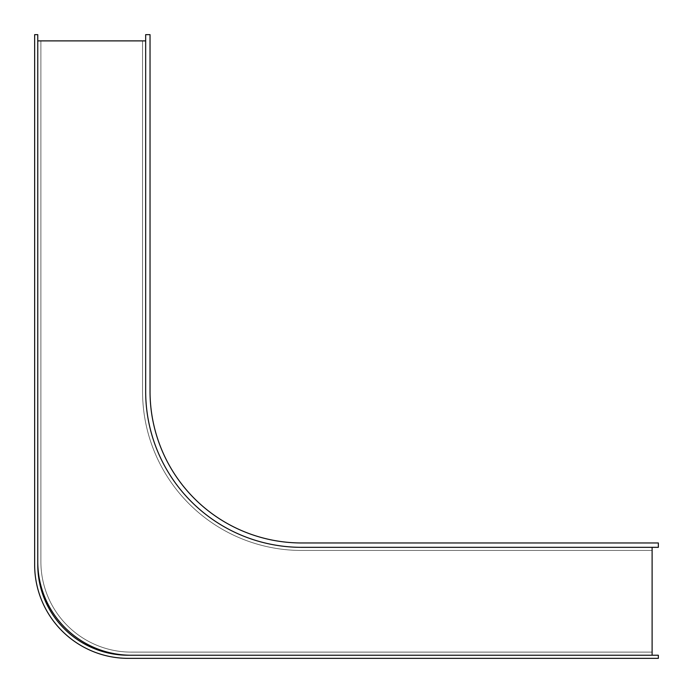 <?xml version="1.0" encoding="UTF-8"?>
<svg xmlns="http://www.w3.org/2000/svg" width="693" height="693" viewBox="0 0 693 693"><rect width="100%" height="100%" fill="white"/><g stroke="black" fill="none" stroke-linecap="round" stroke-linejoin="round"><path stroke-width="0.52" stroke-dasharray="3.46 2.6" d="M301.594 550.45A159.043 159.043 0 0 1 142.55 391.406L142.55 40.887L37.769 40.887L37.769 561.676A93.555 93.555 0 0 0 131.323 655.231L652.113 655.231L652.113 547.331L301.594 547.331A155.925 155.925 0 0 1 145.669 391.406L145.669 40.887L142.55 40.887L145.669 40.887L145.669 391.406A155.925 155.925 0 0 0 301.594 547.331L652.113 547.331L652.113 550.45L301.594 550.45A159.043 159.043 0 0 1 142.55 391.406L142.55 40.887L142.55 391.406A159.043 159.043 0 0 0 301.594 550.45L652.113 550.45L301.594 550.45L652.113 550.45L652.113 655.231L131.323 655.231A93.555 93.555 0 0 1 37.769 561.676L37.769 40.887L40.887 40.887L40.887 561.676A90.436 90.436 0 0 0 131.323 652.113L652.113 652.113L131.323 652.113A90.436 90.436 0 0 1 40.887 561.676A90.436 90.436 0 0 0 131.323 652.113A90.436 90.436 0 0 1 40.887 561.676L40.887 40.887L40.887 561.676L40.887 40.887L142.55 40.887L142.55 391.406A159.043 159.043 0 0 0 301.594 550.45L652.113 550.45L652.113 655.231L131.323 655.231A93.555 93.555 0 0 1 37.769 561.676L37.769 40.887L145.669 40.887L145.669 391.406A155.925 155.925 0 0 0 301.594 547.331L652.113 547.331L652.113 655.231L131.323 655.231A93.555 93.555 0 0 1 37.769 561.676L37.769 40.887L145.669 40.887L145.669 391.406A155.925 155.925 0 0 0 301.594 547.331L652.113 547.331L652.113 655.231L131.323 655.231A93.555 93.555 0 0 1 37.769 561.676L37.769 40.887L145.669 40.887L145.669 391.406A155.925 155.925 0 0 0 301.594 547.331L652.113 547.331L301.594 547.331A155.925 155.925 0 0 1 145.669 391.406L145.669 34.65L150.034 34.65L150.034 391.406A151.559 151.559 0 0 0 301.594 542.965L658.35 542.965L658.35 547.331L301.594 547.331A155.925 155.925 0 0 1 145.669 391.406L145.669 40.887L142.55 40.887L142.55 391.406A159.043 159.043 0 0 0 301.594 550.45L652.113 550.45L301.594 550.45A159.043 159.043 0 0 1 142.55 391.406A159.043 159.043 0 0 0 301.594 550.45A159.043 159.043 0 0 1 142.55 391.406L142.55 40.887L142.55 391.406L142.55 40.887L37.769 40.887L37.769 561.676A93.555 93.555 0 0 0 131.323 655.231L652.113 655.231L652.113 652.113L131.323 652.113A90.436 90.436 0 0 1 40.887 561.676L40.887 40.887L40.887 561.676A90.436 90.436 0 0 0 131.323 652.113A90.436 90.436 0 0 1 40.887 561.676A90.436 90.436 0 0 0 131.323 652.113L652.113 652.113L131.323 652.113L652.113 652.113L652.113 550.45L301.594 550.45M128.205 655.231L658.35 655.231L658.35 658.35L128.205 658.35A93.555 93.555 0 0 1 34.65 564.795L34.65 34.65L37.769 34.65L37.769 564.795A90.436 90.436 0 0 0 128.205 655.231M145.669 40.887L37.769 40.887L37.769 561.676A93.555 93.555 0 0 0 131.323 655.231L652.113 655.231L652.113 547.331L301.594 547.331A155.925 155.925 0 0 1 145.669 391.406L145.669 40.887"/><path stroke-width="1.04" d="M145.669 40.887L37.769 40.887L37.769 561.676A93.555 93.555 0 0 0 131.323 655.231L652.113 655.231L652.113 547.331L301.594 547.331A155.925 155.925 0 0 1 145.669 391.406L145.669 40.887M128.205 655.231L658.35 655.231L658.35 658.35L128.205 658.35A93.555 93.555 0 0 1 34.65 564.795L34.65 34.65L37.769 34.65L37.769 564.795A90.436 90.436 0 0 0 128.205 655.231M145.669 391.406L145.669 34.65L150.034 34.65L150.034 391.406A151.559 151.559 0 0 0 301.594 542.965L658.35 542.965L658.35 547.331L301.594 547.331A155.925 155.925 0 0 1 145.669 391.406"/></g></svg>

